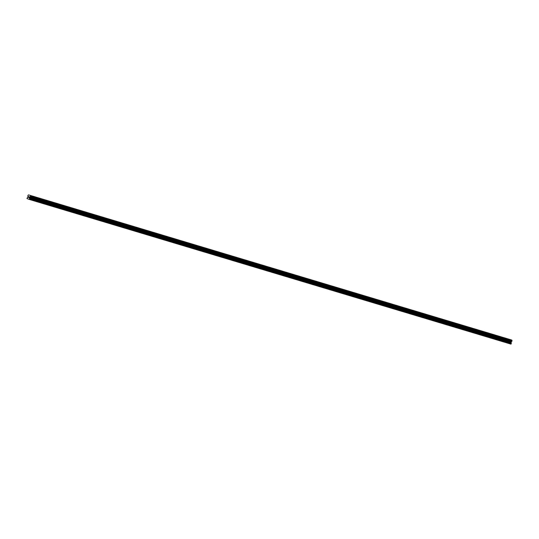 <?xml version="1.0" encoding="UTF-8"?>
<svg xmlns="http://www.w3.org/2000/svg" width="539" height="539" viewBox="0 0 539 539"><rect width="100%" height="100%" fill="white"/><g stroke="black" fill="none" stroke-linecap="round" stroke-linejoin="round"><path stroke-width="0.81" d="M29.402 199.464L510.945 344.118L511.235 341.874L512.03 340.803L511.834 340.082L510.062 339.536L28.52 194.882L30.292 195.428L30.487 196.142L29.692 197.22L29.402 199.464L26.95 198.507L28.021 196.701L27.88 195.448L28.52 194.882M28.351 197.348L28.823 196.762M28.54 196.62L28.601 197.483M29.194 196.823L28.971 197.597M511.834 340.096L30.292 195.435L511.834 340.082M511.861 340.143L30.319 195.482M511.396 341.652L29.854 196.998M511.329 341.766L29.786 197.112M511.12 343.976L29.578 199.315M511.962 340.554L30.42 195.893M511.989 340.648L30.447 195.994M511.989 340.688L30.447 196.028M512.01 340.783L30.467 196.122M512.03 340.803L30.487 196.142M512.05 340.917L30.507 196.257M511.989 341.113L30.447 196.459M511.915 341.2L30.373 196.54M511.875 341.207L30.332 196.546M511.807 341.268L30.265 196.607M511.794 341.302L30.251 196.647M511.72 341.369L30.177 196.708M511.275 341.807L29.733 197.153M511.235 341.874L29.692 197.22M511.107 342.285L29.571 197.631M511.107 342.366L29.564 197.712M511.329 343.1L29.786 198.446M511.322 343.303L29.78 198.648"/></g></svg>
